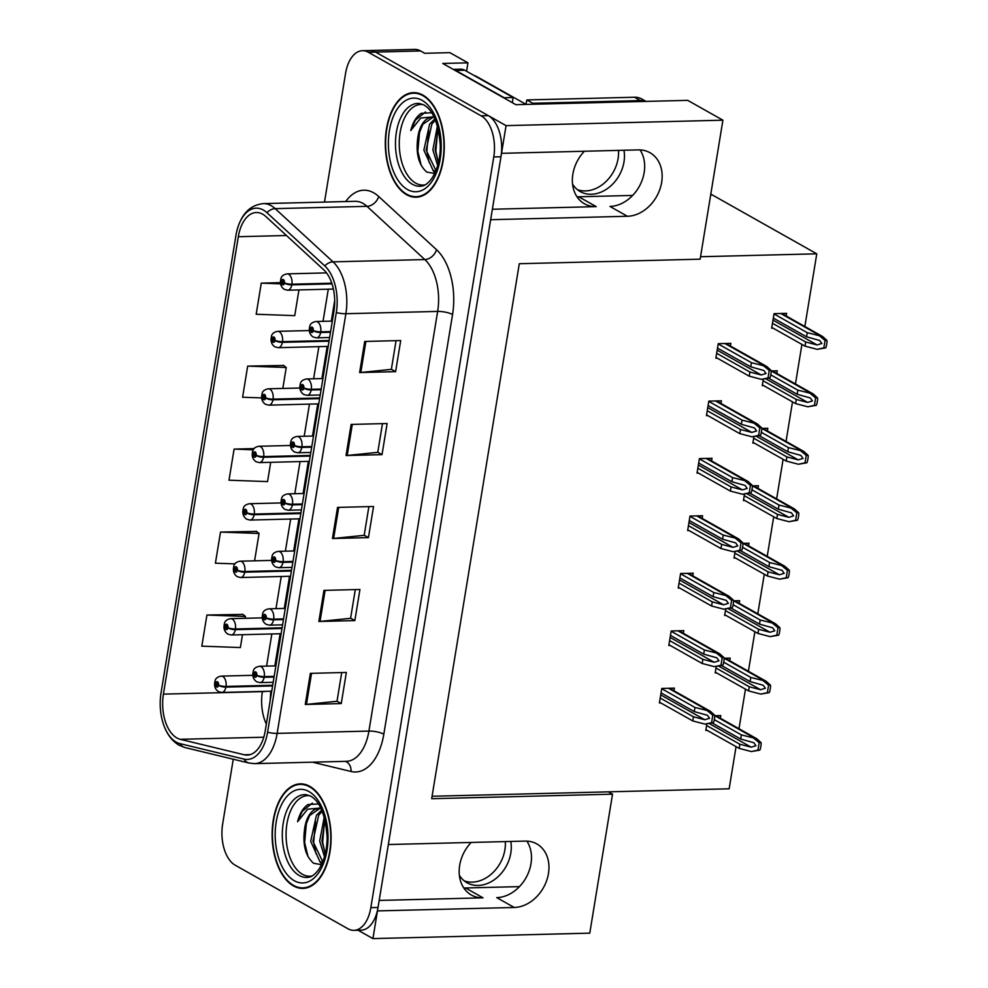 <?xml version="1.0" encoding="UTF-8"?>
<svg xmlns="http://www.w3.org/2000/svg" width="988" height="988" viewBox="0 0 988 988"><rect width="100%" height="100%" fill="white"/><g stroke="black" fill="none" stroke-linecap="round" stroke-linejoin="round"><path stroke-width="1.48" d="M584.377 151.25A34.864 27.294 119.4 0 0 572.855 174.16A34.864 27.294 119.4 0 0 584.526 203.812A34.864 27.294 119.4 0 0 596.209 206.628L578.733 196.785A34.864 27.294 -60.6 0 1 576.992 196.76M471.19 842.443A34.864 27.294 119.4 0 0 459.667 865.365A34.864 27.294 119.4 0 0 471.338 895.005A34.864 27.294 119.4 0 0 483.021 897.833L465.546 887.977A34.864 27.294 -60.6 0 1 463.804 887.953M362.46 50.709L414.639 49.4A32.69 18.414 -91.4 0 1 420.567 50.956L424.692 53.29L449.886 52.66L467.954 62.837L442.76 63.467L515.86 104.679L687.71 100.356L722.907 120.19L700.146 259.177L519.293 263.722L431.682 798.712L612.535 794.167L589.774 933.154L372.933 938.6L377.465 910.911L514.229 907.478A34.864 27.294 119.4 0 0 548.464 873.553A34.864 27.294 119.4 0 0 536.793 843.913A34.864 27.294 119.4 0 0 525.11 841.097L388.333 844.53L490.653 219.707L627.417 216.273A34.864 27.294 119.4 0 0 661.651 182.36A34.864 27.294 119.4 0 0 649.981 152.72A34.864 27.294 119.4 0 0 638.297 149.892L501.521 153.325L506.066 125.637L375.576 52.092A32.69 18.414 -91.4 0 0 369.66 50.524A32.69 18.414 -91.4 0 1 375.576 52.092L488.344 115.658A32.69 18.414 -91.4 0 1 500.965 156.759L378.034 907.478A32.69 18.414 -91.4 0 1 361.139 930.177L353.939 930.35A32.69 18.414 -91.4 0 0 370.833 907.663L493.765 156.931A32.69 18.414 -91.4 0 0 481.144 115.831L368.376 52.265A32.69 18.414 -91.4 0 0 362.46 50.709A32.69 18.414 -91.4 0 0 345.565 73.396L324.496 202.083M640.039 149.917A34.864 27.294 -60.6 0 1 644.176 172.517A34.864 27.294 -60.6 0 1 609.942 206.43L627.417 216.273M514.229 907.478L496.754 897.623A34.864 27.294 119.4 0 0 530.988 863.71A34.864 27.294 119.4 0 0 526.851 841.109M467.954 62.837L466.583 71.26M358.125 930.251L372.933 938.6M722.907 120.19L506.066 125.637M710.792 194.204A32.69 18.414 88.6 0 1 712.249 194.908L816.767 253.817L700.541 256.732M612.535 794.167L608.41 791.845L729.156 788.807L736.06 746.632M632.653 195.426L578.733 196.785M519.466 886.619L465.546 887.977M738.987 728.736L745.471 689.167M748.398 671.272L754.881 631.715M757.808 613.807L764.292 574.25M767.219 556.343L773.703 516.786M776.63 498.891L783.114 459.321M786.04 441.426L792.512 401.869M795.451 383.962L801.923 344.404M804.862 326.497L816.767 253.817M432.089 796.266L608.41 791.845M720.351 718.227L720.783 715.571L714.719 715.732M706.852 724.019L705.803 730.416L707.223 730.379M729.762 660.762L730.194 658.119L724.13 658.267M716.263 666.554L715.213 672.952L716.621 672.914M748.571 545.833L749.015 543.19L742.951 543.338M735.084 551.637L734.035 558.035L735.443 557.998M757.981 488.381L758.414 485.726L752.362 485.886M744.495 494.173L743.445 500.57L744.853 500.533M767.392 430.916L767.824 428.273L761.773 428.421M753.906 436.708L752.856 443.106L754.264 443.069M776.803 373.452L777.235 370.809L771.183 370.957M763.304 379.256L762.267 385.641L763.675 385.604M739.172 603.298L739.604 600.655L733.541 600.803M725.674 609.102L724.624 615.487L726.032 615.45M786.213 315.999L786.646 313.344L774.049 313.665L771.677 328.189L773.085 328.152M673.94 690.773L674.384 688.13L661.787 688.438L659.404 702.962L660.811 702.925M683.35 633.308L683.782 630.665L671.185 630.986L668.814 645.51L670.222 645.473M702.172 518.391L702.604 515.748L690.007 516.057L687.636 530.581L689.044 530.544M711.582 460.927L712.015 458.284L699.418 458.605L697.046 473.116L698.454 473.079M720.993 403.475L721.425 400.819L708.828 401.14L706.457 415.664L707.865 415.627M692.761 575.856L693.193 573.201L680.596 573.522L678.225 588.045L679.633 588.008M730.404 346.01L730.836 343.355L718.239 343.676L715.855 358.199L717.276 358.162M379.182 900.439L483.021 897.833M492.37 209.246L596.209 206.628M293.448 885.915A52.302 29.467 -91.4 0 0 302.921 888.41A52.302 29.467 -91.4 0 0 330.894 843.851A52.302 29.467 -91.4 0 0 309.763 786.349A52.302 29.467 -91.4 0 0 300.29 783.855A52.302 29.467 -91.4 0 0 272.317 828.413A52.302 29.467 -91.4 0 0 293.448 885.915M305.86 887.792A52.302 29.467 -91.4 0 0 306.502 887.928M406.636 194.722A52.302 29.467 -91.4 0 0 416.109 197.217A52.302 29.467 -91.4 0 0 444.081 152.658A52.302 29.467 -91.4 0 0 422.95 95.144A52.302 29.467 -91.4 0 0 413.478 92.65A52.302 29.467 -91.4 0 0 385.505 137.221A52.302 29.467 -91.4 0 0 406.636 194.722M419.048 196.6A52.302 29.467 -91.4 0 0 419.69 196.736M176.877 737.962A34.864 19.649 88.6 0 1 163.415 694.132L238.318 236.712A34.864 19.649 88.6 0 1 256.337 212.519A34.864 19.649 88.6 0 1 265.846 216.533L323.681 269.749A34.864 19.649 88.6 0 1 333.944 311.232L265.229 730.898A34.864 19.649 88.6 0 1 247.21 755.104A34.864 19.649 88.6 0 1 244.258 754.783L180.236 739.308A34.864 19.649 88.6 0 1 176.877 737.962M176.197 742.111A39.224 22.107 -91.4 0 0 179.977 743.631L243.999 759.105A39.224 22.107 -91.4 0 0 267.587 732.231L336.315 312.566A39.224 22.107 -91.4 0 0 324.768 265.896L266.921 212.679A39.224 22.107 -91.4 0 0 236.7 231.575A39.224 22.107 -91.4 0 0 235.959 235.391L161.056 692.798A39.224 22.107 -91.4 0 0 162.625 721.573A39.224 22.107 -91.4 0 0 176.197 742.111M283.63 365.474L247.679 366.116L242.591 397.238L261.684 397.917M242.863 614.4L206.924 615.042L201.824 646.164L240.38 647.548L242.48 634.704M256.46 531.421L220.509 532.075L215.409 563.185L235.082 563.889M233.254 759.229L222.633 824.128A32.69 18.414 -91.4 0 0 235.243 865.229L348.023 928.794A32.69 18.414 -91.4 0 0 353.939 930.35M364.72 341.453L400.708 340.539L395.608 371.661L359.62 372.562L364.72 341.453M323.953 590.379L359.941 589.478L354.853 620.588L318.852 621.489L323.953 590.379M310.368 673.359L346.356 672.445L341.255 703.567L305.267 704.469L310.368 673.359M351.135 424.42L387.123 423.519L382.023 454.641L346.035 455.542L351.135 424.42M337.538 507.4L373.538 506.498L368.438 537.608L332.45 538.522L337.538 507.4M280.481 282.654L261.277 283.136L256.176 314.258L294.733 315.641L298.944 289.929M254.212 448.589L234.094 449.095L228.994 480.205L267.55 481.601L270.712 462.31M368.438 537.608L364.202 535.224M368.882 506.609L364.189 535.323L333.623 538.448A8.719 2.297 -170.7 0 1 332.45 538.522M382.023 454.641L377.786 452.245M382.467 423.642L377.774 452.343L347.208 455.468A8.719 2.297 -170.7 0 1 346.035 455.542M341.255 703.567L337.019 701.184M341.712 672.569L337.007 701.27L306.453 704.395A8.719 2.297 -170.7 0 1 305.267 704.469M354.853 620.588L350.616 618.204M355.297 589.589L350.592 618.303L320.038 621.427A8.719 2.297 -170.7 0 1 318.852 621.489M395.608 371.661L391.372 369.277M396.065 340.662L391.359 369.364L360.805 372.488A8.719 2.297 -170.7 0 1 359.62 372.562M234.094 449.095L253.373 449.787M220.509 532.075L259.066 533.458L254.583 560.826M259.066 533.458L256.139 531.174M206.924 615.042L245.481 616.438L245.172 618.278M245.481 616.438L242.554 614.153M247.679 366.116L286.236 367.499L282.815 388.445M286.236 367.499L283.321 365.227M261.277 283.136L280.629 283.84M417.084 92.958A52.302 29.467 -91.4 0 0 416.454 93.131M303.896 784.151A52.302 29.467 -91.4 0 0 303.267 784.324M717.51 348.097L750.757 366.832L763.885 370.5L766.021 373.501L761.229 374.971L749.904 372.019L749.225 376.169L761.427 379.343L769.85 377.885A5.446 4.261 119.4 0 0 770.628 375.687L771.134 372.575A5.446 4.261 119.4 0 0 771.072 370.389L766.849 366.548L751.436 362.682L718.19 343.948M330.61 331.585L320.754 331.832A5.446 1.247 -172.2 0 1 313.27 330.511A2.729 1.531 -91.4 0 0 312.196 327.201A2.729 1.531 -91.4 0 0 310.294 328.967A2.729 1.531 -91.4 0 0 311.344 332.388A2.729 1.531 -91.4 0 0 313.233 330.733L311.603 330.832L311.739 328.708L313.27 330.511M313.233 330.733A5.446 1.618 10.8 0 0 320.643 332.511A8.176 4.607 88.6 0 1 316.469 337.847L329.646 337.513M330.498 332.264L320.643 332.511M715.991 357.434L749.225 376.169M716.67 353.284L749.904 372.019M750.757 366.832L751.436 362.682M761.427 379.343L768.022 377.935L769.244 370.438L771.072 370.389M768.022 377.935L769.85 377.885M769.244 370.438L763.638 365.856M773.332 318.087L806.566 336.822L819.707 340.49L821.831 343.491L817.051 344.948L805.714 342.009L805.035 346.158L817.237 349.332L825.659 347.875A5.446 4.261 119.4 0 0 826.437 345.664L826.944 342.552A5.446 4.261 119.4 0 0 826.882 340.378L822.658 336.538L807.245 332.672L774.012 313.937M331.783 283.198L291.917 284.198A5.446 1.247 -172.2 0 1 284.433 282.877A2.729 1.531 -91.4 0 0 283.358 279.567A2.729 1.531 -91.4 0 0 281.457 281.333A2.729 1.531 -91.4 0 0 282.519 284.754A2.729 1.531 -91.4 0 0 284.396 283.099L282.766 283.198L282.914 281.074L284.433 282.877M284.396 283.099A5.446 1.618 10.8 0 0 291.806 284.877A8.176 4.607 88.6 0 1 287.644 290.213L333.401 289.064M332.017 283.865L291.806 284.877M771.801 327.423L805.035 346.158M772.48 323.274L805.714 342.009M806.566 336.822L807.245 332.672M817.237 349.332L823.831 347.912L825.066 340.428L826.882 340.378M823.831 347.912L825.659 347.875M825.066 340.428L819.447 335.846M708.1 405.562L741.346 424.297L754.474 427.965L756.61 430.966L751.819 432.423L740.494 429.484L739.814 433.633L752.016 436.807L760.439 435.35A5.446 4.261 119.4 0 0 761.217 433.139L761.723 430.027A5.446 4.261 119.4 0 0 761.662 427.853L757.438 424.013L742.025 420.147L708.779 401.412M321.211 389.05L311.344 389.297A5.446 1.247 -172.2 0 1 303.859 387.975A2.729 1.531 -91.4 0 0 302.785 384.665A2.729 1.531 -91.4 0 0 300.883 386.419A2.729 1.531 -91.4 0 0 301.933 389.852A2.729 1.531 -91.4 0 0 303.822 388.198L302.946 387.629L302.192 388.296L302.328 386.16L303.859 387.975M303.822 388.198A5.446 1.618 10.8 0 0 311.232 389.976A8.176 4.607 88.6 0 1 307.07 395.311L320.236 394.978M321.1 389.729L311.232 389.976M706.581 414.898L739.814 433.633M707.26 410.749L740.494 429.484M741.346 424.297L742.025 420.147M752.016 436.807L758.611 435.387L759.846 427.903L761.662 427.853M758.611 435.387L760.439 435.35M759.846 427.903L754.227 423.321M698.701 463.026L731.935 481.761L745.076 485.429L747.2 488.43L742.42 489.887L731.083 486.948L730.404 491.098L742.606 494.259L751.028 492.814A5.446 4.261 119.4 0 0 751.806 490.604L752.313 487.492A5.446 4.261 119.4 0 0 752.251 485.318L748.027 481.465L732.614 477.612L699.38 458.877M311.8 446.514L301.933 446.761A5.446 1.247 -172.2 0 1 294.449 445.44A2.729 1.531 -91.4 0 0 293.374 442.118A2.729 1.531 -91.4 0 0 291.472 443.884A2.729 1.531 -91.4 0 0 292.522 447.305A2.729 1.531 -91.4 0 0 294.412 445.662L292.781 445.749L292.93 443.624L294.449 445.44M294.412 445.662A5.446 1.618 10.8 0 0 301.822 447.441A8.176 4.607 88.6 0 1 297.66 452.776L310.825 452.442M311.689 447.194L301.822 447.441M697.17 472.363L730.404 491.098M697.849 468.213L731.083 486.948M731.935 481.761L732.614 477.612M742.606 494.259L749.2 492.851L750.435 485.355L752.251 485.318M749.2 492.851L751.028 492.814M750.435 485.355L744.816 480.786M689.291 520.491L722.524 539.226L735.665 542.881L737.789 545.882L733.01 547.352L721.672 544.4L720.993 548.55L733.195 551.724L741.618 550.267A5.446 4.261 119.4 0 0 742.396 548.068L742.914 544.956A5.446 4.261 119.4 0 0 742.84 542.77L738.616 538.929L723.204 535.076L689.97 516.341M302.39 503.966L292.522 504.213A5.446 1.247 -172.2 0 1 285.038 502.892A2.729 1.531 -91.4 0 0 283.964 499.582A2.729 1.531 -91.4 0 0 282.062 501.348A2.729 1.531 -91.4 0 0 283.111 504.769A2.729 1.531 -91.4 0 0 285.001 503.127L283.371 503.213L283.519 501.089L285.038 502.892M285.001 503.127A5.446 1.618 10.8 0 0 292.411 504.893A8.176 4.607 88.6 0 1 288.249 510.228L301.414 509.907M302.279 504.646L292.411 504.893M687.759 529.815L720.993 548.55M688.438 525.665L721.672 544.4M722.524 539.226L723.204 535.076M733.195 551.724L739.79 550.316L741.025 542.82L742.84 542.77M739.79 550.316L741.618 550.267M741.025 542.82L735.405 538.238M768.652 378.219L797.155 394.286L810.296 397.954L812.42 400.955L807.641 402.412L796.303 399.473L795.624 403.623L807.826 406.784L816.249 405.327A5.446 4.261 119.4 0 0 817.027 403.129L817.545 400.017A5.446 4.261 119.4 0 0 817.471 397.843L813.248 393.99L797.835 390.137L770.764 374.872M329.152 340.49L282.506 341.663A5.446 1.247 -172.2 0 1 275.022 340.341A2.729 1.531 -91.4 0 0 273.948 337.031A2.729 1.531 -91.4 0 0 272.058 338.785A2.729 1.531 -91.4 0 0 273.108 342.219A2.729 1.531 -91.4 0 0 274.985 340.564L274.108 339.996L273.355 340.662L273.503 338.526L275.022 340.341M274.985 340.564A5.446 1.618 10.8 0 0 282.395 342.342A8.176 4.607 88.6 0 1 278.233 347.677L328.189 346.418M329.041 341.169L282.395 342.342M762.39 384.888L795.624 403.623M763.069 380.738L796.303 399.473M797.155 394.286L797.835 390.137M807.826 406.784L814.421 405.376L815.656 397.88L817.471 397.843M814.421 405.376L816.249 405.327M815.656 397.88L810.037 393.31M759.241 435.683L787.745 451.751L800.885 455.406L803.009 458.407L798.23 459.877L786.893 456.925L786.213 461.075L798.428 464.249L806.838 462.792A5.446 4.261 119.4 0 0 807.616 460.593L808.135 457.481A5.446 4.261 119.4 0 0 808.073 455.295L803.837 451.454L788.424 447.601L761.353 432.336M319.754 397.954L273.096 399.127A5.446 1.247 -172.2 0 1 265.611 397.806A2.729 1.531 -91.4 0 0 264.549 394.484A2.729 1.531 -91.4 0 0 262.647 396.25A2.729 1.531 -91.4 0 0 263.697 399.671A2.729 1.531 -91.4 0 0 265.574 398.028L263.944 398.115L264.092 395.99L265.611 397.806M265.574 398.028A5.446 1.618 10.8 0 0 272.984 399.807A8.176 4.607 88.6 0 1 268.822 405.142L318.778 403.882M319.643 398.633L272.984 399.807M752.98 442.34L786.213 461.075M753.659 438.19L786.893 456.925M787.745 451.751L788.424 447.601M798.428 464.249L805.01 462.841L806.245 455.345L808.073 455.295M805.01 462.841L806.838 462.792M806.245 455.345L800.626 450.763M749.83 493.136L778.334 509.203L791.474 512.871L793.599 515.872L788.819 517.329L777.482 514.39L776.803 518.539L789.017 521.713L797.427 520.256A5.446 4.261 119.4 0 0 798.205 518.058L798.724 514.946A5.446 4.261 119.4 0 0 798.662 512.76L794.426 508.919L779.013 505.053L751.942 489.801M310.343 455.419L263.685 456.579A5.446 1.247 -172.2 0 1 256.201 455.258A2.729 1.531 -91.4 0 0 255.139 451.948A2.729 1.531 -91.4 0 0 253.237 453.714A2.729 1.531 -91.4 0 0 254.287 457.135A2.729 1.531 -91.4 0 0 256.164 455.493L254.534 455.579L254.682 453.455L256.201 455.258M256.164 455.493A5.446 1.618 10.8 0 0 263.574 457.259A8.176 4.607 88.6 0 1 259.412 462.594L309.368 461.347M310.232 456.098L263.574 457.259M743.569 499.805L776.803 518.539M744.248 495.655L777.482 514.39M778.334 509.203L779.013 505.053M789.017 521.713L795.599 520.306L796.834 512.809L798.662 512.76M795.599 520.306L797.427 520.256M796.834 512.809L791.215 508.227M740.42 550.6L768.923 566.667L782.064 570.335L784.188 573.336L779.409 574.794L768.084 571.854L767.404 576.004L779.606 579.178L788.016 577.721A5.446 4.261 119.4 0 0 788.807 575.51L789.313 572.398A5.446 4.261 119.4 0 0 789.251 570.224L785.015 566.383L769.603 562.518L742.531 547.253M300.932 512.871L254.274 514.044A5.446 1.247 -172.2 0 1 246.79 512.723A2.729 1.531 -91.4 0 0 245.728 509.413A2.729 1.531 -91.4 0 0 243.826 511.179A2.729 1.531 -91.4 0 0 244.876 514.6A2.729 1.531 -91.4 0 0 246.753 512.945L245.876 512.377L245.135 513.044L245.271 510.92L246.79 512.723M246.753 512.945A5.446 1.618 10.8 0 0 254.163 514.723A8.176 4.607 88.6 0 1 250.001 520.059L299.957 518.811M300.821 513.55L254.163 514.723M734.158 557.269L767.404 576.004M734.837 553.119L768.084 571.854M768.923 566.667L769.603 562.518M779.606 579.178L786.201 577.758L787.424 570.261L789.251 570.224M786.201 577.758L788.016 577.721M787.424 570.261L781.817 565.692M505.3 841.591A33.234 26.021 -60.6 0 1 504.893 849.804A33.234 26.021 -60.6 0 1 464.224 880.851M459.358 875.282A33.234 26.021 119.4 0 0 467.04 882.766A33.234 26.021 119.4 0 0 510.796 853.126A33.234 26.021 119.4 0 0 510.759 841.455M618.488 150.398A33.234 26.021 -60.6 0 1 618.08 158.599A33.234 26.021 -60.6 0 1 577.412 189.659M572.546 184.089A33.234 26.021 119.4 0 0 580.228 191.573A33.234 26.021 119.4 0 0 623.984 161.933A33.234 26.021 119.4 0 0 623.947 150.25M525.727 104.419A21.785 17.055 119.4 0 0 526.876 99.949L532.779 103.283A21.785 17.055 -60.6 0 1 532.606 104.246M646.041 101.406L641.792 99.01A21.785 17.055 119.4 0 0 634.494 97.244L526.876 99.949M645.683 101.418A21.785 17.055 119.4 0 0 640.397 100.578L532.779 103.283M453.653 69.617A21.785 12.276 88.6 0 1 455.74 70.444L504.164 97.738A21.785 12.276 -91.4 0 0 504.09 98.047M455.74 70.444L464.743 70.222A21.785 12.276 -91.4 0 0 460.803 69.185L453.233 69.37M504.164 97.738L513.155 97.516A21.785 12.276 -91.4 0 0 512.439 102.74M464.743 70.222L513.155 97.516M312.035 875.998A40.31 22.712 88.6 0 1 302.513 874.331A40.31 22.712 88.6 0 1 286.384 828.055A40.31 22.712 88.6 0 1 310.022 795.785M321.1 808.666A27.244 15.351 -91.4 0 0 318.914 808.443A27.244 15.351 -91.4 0 0 304.835 827.364C302.291 844.011 305.23 855.991 313.653 863.29L321.52 864.661M293.535 885.396A51.747 29.158 88.6 0 1 272.626 828.487A51.747 29.158 88.6 0 1 300.303 784.398A51.747 29.158 88.6 0 1 309.676 786.868A51.747 29.158 88.6 0 1 330.585 843.764A51.747 29.158 88.6 0 1 302.908 887.866A51.747 29.158 88.6 0 1 293.535 885.396M322.446 862.598L319.853 861.499L310.689 841.282L316.432 815.322L321.73 810.024M322.767 861.82L312.937 841.233L318.692 815.261L322.236 811.234M324.484 856.757L319.692 841.06L324.262 817.014M325.225 853.953L321.94 841.01L325.04 819.954M304.835 827.364L309.689 815.495L319.779 808.468M318.482 803.973L308.034 804.528C303.193 807.715 299.71 813.457 297.573 821.744L307.589 809.209L320.618 808.011M297.573 821.744L302.316 811.247L312.344 803.12M308.046 856.67L304.65 842.603L306.515 821.707M321.767 864.13L319.63 861.351M316.037 853.78L313.653 842.381L315.518 821.473M325.04 853.558L322.644 842.159L324.521 821.25M425.223 184.805A40.31 22.712 88.6 0 1 415.701 183.126A40.31 22.712 88.6 0 1 399.572 136.863A40.31 22.712 88.6 0 1 423.21 104.592M434.288 117.473A27.244 15.351 -91.4 0 0 432.102 117.251A27.244 15.351 -91.4 0 0 418.023 136.159C415.479 152.819 418.418 164.798 426.841 172.097L434.708 173.456M406.723 194.204A51.747 29.158 88.6 0 1 385.814 137.295A51.747 29.158 88.6 0 1 413.49 93.205A51.747 29.158 88.6 0 1 422.864 95.663A51.747 29.158 88.6 0 1 443.773 152.572A51.747 29.158 88.6 0 1 416.096 196.674A51.747 29.158 88.6 0 1 406.723 194.204M435.634 171.406L433.04 170.307L423.877 150.09L429.619 124.13L434.918 118.832M435.955 170.628L426.124 150.04L431.88 124.068L435.424 120.042M437.672 165.564L432.88 149.867L437.449 125.822M438.413 162.761L435.128 149.805L438.227 128.761M418.023 136.159L422.876 124.29L432.966 117.276M525.789 104.234L475.895 76.113A5.446 3.075 -91.4 0 0 474.907 75.854L474.734 75.854M431.67 112.78L421.221 113.336C416.38 116.522 412.898 122.253 410.761 130.552L420.764 118.004L433.806 116.819M410.761 130.552L415.503 120.054L425.532 111.928M421.234 165.478L417.838 151.411L419.702 130.502M434.955 172.937L432.818 170.158M429.224 162.588L426.841 151.189L428.706 130.28M438.227 162.365L435.832 150.954L437.709 130.058M679.88 577.943L713.114 596.678L726.254 600.346L728.378 603.347L723.599 604.804L712.262 601.865L711.582 606.014L723.796 609.188L732.207 607.731A5.446 4.261 119.4 0 0 732.985 605.533L733.504 602.421A5.446 4.261 119.4 0 0 733.442 600.235L729.206 596.394L713.793 592.528L680.559 573.793M292.979 561.431L283.111 561.678A5.446 1.247 -172.2 0 1 275.627 560.357A2.729 1.531 -91.4 0 0 274.553 557.047A2.729 1.531 -91.4 0 0 272.651 558.8A2.729 1.531 -91.4 0 0 273.713 562.234A2.729 1.531 -91.4 0 0 275.59 560.579L274.713 560.011L273.96 560.678L274.108 558.553L275.627 560.357M275.59 560.579A5.446 1.618 10.8 0 0 283 562.357A8.176 4.607 88.6 0 1 278.838 567.692L292.003 567.359M292.868 562.11L283 562.357M678.348 587.28L711.582 606.014M679.028 583.13L712.262 601.865M713.114 596.678L713.793 592.528M723.796 609.188L730.379 607.781L731.614 600.284L733.442 600.235M730.379 607.781L732.207 607.731M731.614 600.284L725.995 595.702M670.469 635.408L703.703 654.142L716.843 657.81L718.968 660.811L714.188 662.269L702.851 659.329L702.172 663.479L714.386 666.653L722.796 665.196A5.446 4.261 119.4 0 0 723.574 662.985L724.093 659.873A5.446 4.261 119.4 0 0 724.031 657.699L719.795 653.858L704.382 649.993L671.148 631.258M283.568 618.896L273.701 619.143A5.446 1.247 -172.2 0 1 266.217 617.821A2.729 1.531 -91.4 0 0 265.142 614.511A2.729 1.531 -91.4 0 0 263.253 616.265A2.729 1.531 -91.4 0 0 264.302 619.698A2.729 1.531 -91.4 0 0 266.18 618.043L265.303 617.475L264.549 618.142L264.698 616.006L266.217 617.821M266.18 618.043A5.446 1.618 10.8 0 0 273.59 619.822A8.176 4.607 88.6 0 1 269.428 625.157L282.593 624.824M283.457 619.575L273.59 619.822M668.938 644.744L702.172 663.479M669.617 640.595L702.851 659.329M703.703 654.142L704.382 649.993M714.386 666.653L720.968 665.233L722.203 657.749L724.031 657.699M720.968 665.233L722.796 665.196M722.203 657.749L716.584 653.167M661.058 692.872L694.292 711.607L707.433 715.275L709.557 718.276L704.777 719.733L693.453 716.794L692.773 720.944L704.975 724.105L713.385 722.648A5.446 4.261 119.4 0 0 714.176 720.45L714.682 717.337A5.446 4.261 119.4 0 0 714.62 715.164L710.384 711.311L694.972 707.457L661.738 688.722M274.158 676.36L264.29 676.607A5.446 1.247 -172.2 0 1 256.806 675.273A2.729 1.531 -91.4 0 0 255.731 671.964A2.729 1.531 -91.4 0 0 253.842 673.73A2.729 1.531 -91.4 0 0 254.892 677.15A2.729 1.531 -91.4 0 0 256.769 675.508L255.139 675.594L255.287 673.47L256.806 675.273M256.769 675.508A5.446 1.618 10.8 0 0 264.179 677.286A8.176 4.607 88.6 0 1 260.017 682.622L273.182 682.288M274.047 677.039L264.179 677.286M659.527 702.209L692.773 720.944M660.206 698.059L693.453 716.794M694.292 711.607L694.972 707.457M704.975 724.105L711.57 722.697L712.793 715.201L714.62 715.164M711.57 722.697L713.385 722.648M712.793 715.201L707.186 710.619M731.009 608.065L759.513 624.132L772.653 627.8L774.777 630.801L769.998 632.258L758.673 629.319L757.994 633.469L770.195 636.63L778.606 635.173A5.446 4.261 119.4 0 0 779.396 632.975L779.903 629.862A5.446 4.261 119.4 0 0 779.841 627.689L775.605 623.836L760.192 619.982L733.121 604.718M291.522 570.335L244.863 571.509A5.446 1.247 -172.2 0 1 237.379 570.187A2.729 1.531 -91.4 0 0 236.317 566.877A2.729 1.531 -91.4 0 0 234.415 568.631A2.729 1.531 -91.4 0 0 235.465 572.064A2.729 1.531 -91.4 0 0 237.342 570.409L236.478 569.841L235.724 570.508L235.86 568.372L237.379 570.187M237.342 570.409A5.446 1.618 10.8 0 0 244.752 572.188A8.176 4.607 88.6 0 1 240.59 577.523L290.546 576.263M291.411 571.015L244.752 572.188M724.747 614.734L757.994 633.469M725.427 610.584L758.673 629.319M759.513 624.132L760.192 619.982M770.195 636.63L776.79 635.222L778.013 627.726L779.841 627.689M776.79 635.222L778.606 635.173M778.013 627.726L772.406 623.144M721.598 665.529L750.102 681.584L763.242 685.252L765.367 688.253L760.587 689.723L749.262 686.771L748.583 690.921L760.785 694.095L769.207 692.637A5.446 4.261 119.4 0 0 769.985 690.439L770.492 687.327A5.446 4.261 119.4 0 0 770.43 685.141L766.194 681.3L750.781 677.447L723.71 662.182M282.111 627.8L235.465 628.973A5.446 1.247 -172.2 0 1 227.969 627.652A2.729 1.531 -91.4 0 0 226.907 624.33A2.729 1.531 -91.4 0 0 225.005 626.096A2.729 1.531 -91.4 0 0 226.054 629.517A2.729 1.531 -91.4 0 0 227.932 627.874L226.314 627.96L226.45 625.836L227.969 627.652M227.932 627.874A5.446 1.618 10.8 0 0 235.354 629.652A8.176 4.607 88.6 0 1 231.18 634.988L281.135 633.728M282 628.479L235.354 629.652M715.337 672.186L748.583 690.921M716.016 668.036L749.262 686.771M750.102 681.584L750.781 677.447M760.785 694.095L767.38 692.687L768.602 685.19L770.43 685.141M767.38 692.687L769.207 692.637M768.602 685.19L762.995 680.609M712.2 722.981L740.704 739.049L753.832 742.717L755.956 745.718L751.176 747.175L739.851 744.236L739.172 748.385L751.374 751.559L759.797 750.102A5.446 4.261 119.4 0 0 760.575 747.904L761.081 744.791A5.446 4.261 119.4 0 0 761.019 742.606L756.783 738.765L741.383 734.899L714.299 719.647M272.7 685.264L226.054 686.425A5.446 1.247 -172.2 0 1 218.558 685.104A2.729 1.531 -91.4 0 0 217.496 681.794A2.729 1.531 -91.4 0 0 215.594 683.56A2.729 1.531 -91.4 0 0 216.644 686.981A2.729 1.531 -91.4 0 0 218.521 685.339L216.903 685.425L217.039 683.301L218.558 685.104M218.521 685.339A5.446 1.618 10.8 0 0 225.943 687.105A8.176 4.607 88.6 0 1 221.769 692.44L271.725 691.192M272.589 685.931L225.943 687.105M705.926 729.65L739.172 748.385M706.605 725.501L739.851 744.236M740.704 739.049L741.383 734.899M751.374 751.559L757.969 750.151L759.192 742.655L761.019 742.606M757.969 750.151L759.797 750.102M759.192 742.655L753.585 738.073M420.567 50.956L368.376 52.265M712.249 194.908L710.668 194.945M163.415 694.132L262.388 691.637A34.864 19.649 -91.4 0 0 266.34 724.118M345.676 201.552A54.476 30.702 88.6 0 1 373.674 192.796A54.476 30.702 88.6 0 1 378.676 196.476L436.511 249.692A54.476 30.702 88.6 0 1 452.553 314.517L383.826 734.17A54.476 30.702 88.6 0 1 351.061 771.492L312.504 762.18M266.921 212.679A10.893 7.904 -47.4 0 1 275.195 208.641L366.98 206.331A43.583 24.564 -91.4 0 0 362.979 203.392A43.583 24.564 -91.4 0 0 355.087 201.317L263.314 203.614A43.583 24.564 88.6 0 1 275.195 208.641L333.042 261.857A43.583 24.564 88.6 0 1 345.874 313.715L277.146 733.38A10.893 2.865 -170.7 0 1 267.587 732.231M162.625 721.573C165.799 732.664 171.282 740.531 179.063 745.199L185.003 747.558A10.893 8.904 -76.4 0 1 179.977 743.631M336.315 312.566A10.893 2.865 9.3 0 0 345.874 313.715L437.647 311.418A43.583 24.564 -91.4 0 0 424.815 259.56L366.98 206.331A10.893 7.904 132.6 0 0 378.676 196.476M324.768 265.896A10.893 7.904 -47.4 0 1 333.042 261.857L424.815 259.56A10.893 7.904 132.6 0 0 436.511 249.692M185.003 747.558L249.025 763.032A10.893 8.904 -76.4 0 1 243.999 759.105M383.826 734.17A10.893 2.865 -170.7 0 0 368.919 731.071L277.146 733.38A43.583 24.564 88.6 0 1 254.62 763.638L346.405 761.328A43.583 24.564 -91.4 0 0 368.919 731.071L437.647 311.418A10.893 2.865 -170.7 0 1 452.553 314.517M370.833 907.663L378.034 907.478M493.765 156.931L500.965 156.759M481.144 115.831L488.344 115.658M351.061 771.492A10.893 8.904 103.6 0 0 345.368 761.353M238.318 236.712L286.471 235.514M328.288 289.2L323.027 321.335M318.877 346.652L313.616 378.799M309.466 404.117L304.205 436.264M300.056 461.581L294.795 493.716M290.657 519.046L285.384 551.181M281.247 576.498L275.973 608.645M271.836 633.963L266.575 666.11M262.425 691.427L262.388 691.637A19.612 5.162 -170.7 0 0 266.241 691.328M180.236 739.308L263.784 737.209M244.258 754.783L250.137 754.634M338.711 507.375L333.623 538.448M325.126 590.342L320.038 621.427M311.541 673.322L306.453 704.395M352.296 424.395L347.208 455.468M365.893 341.416L360.805 372.488M332.326 321.1L316.061 321.508A8.176 4.607 88.6 0 1 317.543 321.903A8.176 4.607 88.6 0 1 320.754 331.832M724.92 343.503L764.539 365.832M717.177 350.135L761.229 374.971M326.509 272.886L287.236 273.874A8.176 4.607 88.6 0 1 288.706 274.269A8.176 4.607 88.6 0 1 291.917 284.198M780.742 313.492L820.349 335.821M772.999 320.124L817.051 344.948M322.928 378.565L306.651 378.972A8.176 4.607 88.6 0 1 308.133 379.367A8.176 4.607 88.6 0 1 311.344 389.297M715.51 400.967L755.128 423.296M707.766 407.599L751.819 432.423M313.517 436.029L297.24 436.437A8.176 4.607 88.6 0 1 298.722 436.82A8.176 4.607 88.6 0 1 301.933 446.761M706.111 458.432L745.718 480.761M698.368 465.064L742.42 489.887M304.106 493.481L287.841 493.901A8.176 4.607 88.6 0 1 289.311 494.284A8.176 4.607 88.6 0 1 292.522 504.213M696.701 515.897L736.307 538.213M688.957 522.516L733.01 547.352M309.33 330.548L277.826 331.338A8.176 4.607 88.6 0 1 279.295 331.733A8.176 4.607 88.6 0 1 282.506 341.663M771.332 370.957L810.938 393.286M765.861 378.861L807.641 402.412M299.92 388.012L268.415 388.803A8.176 4.607 88.6 0 1 269.897 389.186A8.176 4.607 88.6 0 1 273.096 399.127M761.921 428.421L801.527 450.738M756.45 436.326L798.23 459.877M290.509 445.477L259.004 446.267A8.176 4.607 88.6 0 1 260.486 446.65A8.176 4.607 88.6 0 1 263.685 456.579M752.51 485.874L792.117 508.203M747.039 493.79L788.819 517.329M281.098 502.929L249.594 503.719A8.176 4.607 88.6 0 1 251.076 504.115A8.176 4.607 88.6 0 1 254.274 514.044M743.1 543.338L782.706 565.667M737.628 551.242L779.409 574.794M634.494 97.244L640.397 100.578M308.305 877.307A41.434 23.341 88.6 0 1 299.191 875.467A41.434 23.341 88.6 0 1 282.556 828.5A41.434 23.341 88.6 0 1 306.231 794.673L310.726 796.167C319.816 801.33 325.262 814.643 327.065 836.107C327.374 845.876 325.472 859.375 318.42 869.971C314.715 874.689 311.344 877.134 308.305 877.307M294.301 880.728A46.844 26.404 88.6 0 1 276.22 821.818A46.844 26.404 88.6 0 1 308.911 791.536A46.844 26.404 88.6 0 1 326.991 850.446A46.844 26.404 88.6 0 1 294.301 880.728M421.493 186.114A41.434 23.341 88.6 0 1 412.379 184.274A41.434 23.341 88.6 0 1 395.743 137.307A41.434 23.341 88.6 0 1 419.418 103.481L423.914 104.963C433.003 110.137 438.45 123.451 440.253 144.903C440.562 154.684 438.66 168.182 431.608 178.766C427.903 183.484 424.531 185.942 421.493 186.114M407.488 189.535A46.844 26.404 88.6 0 1 389.408 130.626A46.844 26.404 88.6 0 1 422.098 100.331A46.844 26.404 88.6 0 1 440.179 159.241A46.844 26.404 88.6 0 1 407.488 189.535M475.895 76.113L475.216 76.125M294.696 550.946L278.431 551.353A8.176 4.607 88.6 0 1 279.9 551.749A8.176 4.607 88.6 0 1 283.111 561.678M687.29 573.349L726.896 595.678M679.546 579.981L723.599 604.804M285.285 608.41L269.02 608.818A8.176 4.607 88.6 0 1 270.49 609.213A8.176 4.607 88.6 0 1 273.701 619.143M677.879 630.813L717.486 653.142M670.136 637.445L714.188 662.269M275.874 665.875L259.609 666.283A8.176 4.607 88.6 0 1 261.091 666.665A8.176 4.607 88.6 0 1 264.29 676.607M668.468 688.278L708.075 710.607M660.725 694.897L704.777 719.733M271.688 560.394L240.183 561.184A8.176 4.607 88.6 0 1 241.665 561.579A8.176 4.607 88.6 0 1 244.863 571.509M733.689 600.803L773.295 623.132M728.218 608.707L769.998 632.258M262.277 617.858L230.772 618.649A8.176 4.607 88.6 0 1 232.254 619.031A8.176 4.607 88.6 0 1 235.465 628.973M724.278 658.267L763.885 680.584M718.807 666.171L760.587 689.723M252.866 675.31L221.361 676.113A8.176 4.607 88.6 0 1 222.843 676.496A8.176 4.607 88.6 0 1 226.054 686.425M714.867 715.72L754.474 738.048M709.396 723.636L751.176 747.175M249.025 763.032L254.62 763.638M236.7 231.575C241.035 214.322 249.902 205.01 263.314 203.614M270.169 700.69L270.761 691.217M334.697 300.5L331.326 321.125M327.176 346.442L321.915 378.589M317.766 403.907L312.504 436.054M308.355 461.371L303.094 493.506M298.944 518.836L293.683 550.971M289.546 576.288L284.272 608.435M280.135 633.753L274.862 665.9M316.061 321.508C312.084 322.212 309.948 323.99 309.664 326.867C308.614 331.289 309.787 334.673 313.171 337.019L316.469 337.847M725.921 343.478L766.849 366.548M287.236 273.874C283.247 274.578 281.123 276.356 280.827 279.233C279.789 283.655 280.95 287.039 284.334 289.385L287.644 290.213M781.743 313.468L822.658 336.538M306.651 378.972C302.674 379.664 300.537 381.454 300.253 384.332C299.203 388.753 300.377 392.137 303.761 394.484L307.07 395.311M716.51 400.943L757.438 424.013M297.24 436.437C293.263 437.128 291.127 438.919 290.843 441.797C289.793 446.218 290.966 449.602 294.35 451.936L297.66 452.776M707.112 458.407L748.027 481.465M287.841 493.901C283.852 494.593 281.728 496.371 281.432 499.249C280.382 503.682 281.555 507.066 284.939 509.4L288.249 510.228M697.701 515.872L738.616 538.929M277.826 331.338C273.849 332.03 271.712 333.821 271.428 336.698C270.379 341.119 271.539 344.503 274.923 346.85L278.233 347.677M772.332 370.932L813.248 393.99M268.415 388.803C264.438 389.494 262.302 391.285 262.018 394.163C260.968 398.584 262.129 401.968 265.513 404.314L268.822 405.142M762.921 428.397L803.837 451.454M259.004 446.267C255.028 446.959 252.891 448.737 252.607 451.615C251.557 456.048 252.718 459.432 256.114 461.767L259.412 462.594M753.511 485.849L794.426 508.919M249.594 503.719C245.617 504.423 243.48 506.202 243.196 509.079C242.146 513.501 243.307 516.885 246.704 519.231L250.001 520.059M744.1 543.314L785.015 566.383M300.303 784.398L304.551 784.287M302.908 887.866L307.144 887.755M413.49 93.205L417.739 93.094M416.096 196.674L420.332 196.563M278.431 551.353C274.442 552.057 272.317 553.836 272.021 556.713C270.971 561.135 272.145 564.519 275.529 566.865L278.838 567.692M688.29 573.324L729.206 596.394M269.02 608.818C265.031 609.51 262.907 611.3 262.61 614.178C261.573 618.599 262.734 621.983 266.118 624.33L269.428 625.157M678.88 630.789L719.795 653.858M259.609 666.283C255.633 666.974 253.496 668.765 253.212 671.642C252.162 676.064 253.323 679.448 256.707 681.782L260.017 682.622M669.469 688.253L710.384 711.311M240.183 561.184C236.206 561.876 234.07 563.666 233.786 566.544C232.736 570.965 233.909 574.349 237.293 576.696L240.59 577.523M734.689 600.778L775.605 623.836M230.772 618.649C226.795 619.34 224.659 621.131 224.375 624.008C223.325 628.43 224.498 631.814 227.882 634.148L231.18 634.988M725.278 658.243L766.194 681.3M221.361 676.113C217.385 676.805 215.248 678.583 214.964 681.461C213.914 685.894 215.088 689.278 218.472 691.612L221.769 692.44M715.868 715.695L756.783 738.765"/></g></svg>
